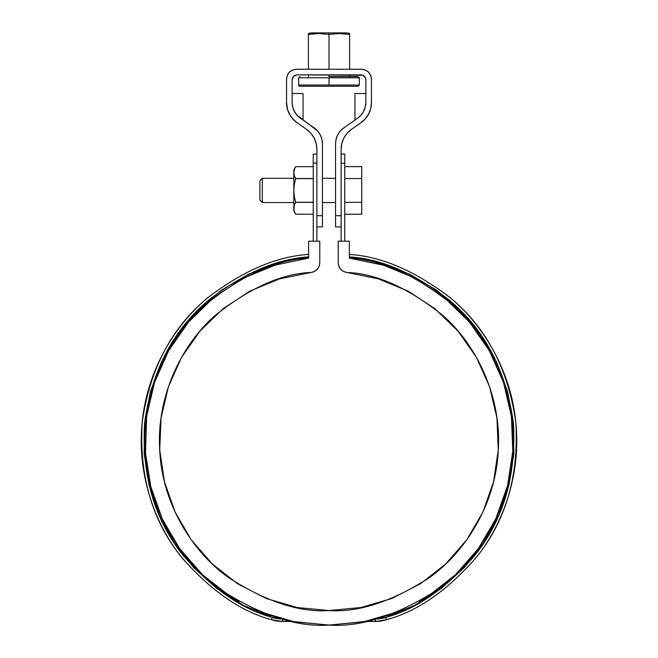 <?xml version="1.0" encoding="UTF-8"?>
<svg xmlns="http://www.w3.org/2000/svg" width="658" height="658" viewBox="0 0 658 658"><rect width="100%" height="100%" fill="white"/><g stroke="black" fill="none" stroke-linecap="round" stroke-linejoin="round"><path stroke-width="0.99" d="M316.876 154.054L313.241 154.054L313.241 241.206L313.241 163.151L316.876 163.151L316.876 241.206L316.876 163.151L313.241 163.151C313.241 151.118 313.241 151.118 313.241 163.151M344.759 163.151L341.124 163.151L341.124 241.206L341.124 163.151L344.759 163.151L344.759 241.206L344.759 163.151C344.759 151.118 344.759 151.118 344.759 163.151L344.759 154.054L341.124 154.054M346.889 272.47C376.368 273.547 408.421 287.933 443.056 315.626C475.726 344.175 501.75 395.68 498.279 449.998C495.992 504.373 464.68 552.843 429.18 577.782C391.814 601.659 358.421 612.582 329 610.55C299.579 612.582 266.186 601.659 228.82 577.782C193.32 552.843 162.008 504.373 159.721 449.998C156.25 395.68 182.274 344.175 214.944 315.626C249.579 287.933 281.632 273.547 311.111 272.47C316.416 271.425 319.311 268.209 319.788 262.822L319.788 241.206L308.627 241.206L308.627 258.101L308.627 241.206L319.788 241.206L319.788 262.822L319.138 266.293L317.296 269.311L314.491 271.466L311.111 272.47L279.634 278.869L249.941 291.091L223.078 308.692L200.016 331.048L181.583 357.343L168.448 386.649L161.07 417.904L159.721 449.998L164.451 481.763L175.086 512.064L191.239 539.815L212.345 564.029L237.637 583.819L266.202 598.492L297.029 607.507L329 610.55L360.971 607.507L391.798 598.492L420.363 583.819L445.655 564.029L466.761 539.815L482.914 512.064L493.549 481.763L498.279 449.998L496.93 417.904L489.552 386.649L476.417 357.343L457.984 331.048L434.922 308.692L408.059 291.091L378.366 278.869L346.889 272.47L343.509 271.466L340.704 269.311L338.862 266.293L338.212 262.822L338.212 241.206L349.373 241.206L338.212 241.206L338.212 262.822C338.689 268.209 341.584 271.425 346.889 272.47L343.509 271.466L340.704 269.311L338.862 266.293M489.248 350.475L492.99 357.434L485.851 344.718L489.387 350.73L469.516 322.149L475.01 328.967L465.782 317.872L469.516 322.149L444.619 297.811L452.013 304.111L441.214 295.129L415.585 278.605L424.484 283.672L412.953 277.232L383.45 265.207L349.373 258.101L383.45 265.207L392.481 268.258L381.944 264.746L349.373 258.101C381.36 259.449 416.062 275.225 453.461 305.435C488.738 336.542 516.686 392.423 512.779 451.24C510.156 510.115 476.195 562.565 437.693 589.584C397.177 615.46 360.946 627.296 329 625.1C297.054 627.296 260.823 615.46 220.307 589.584C181.805 562.565 147.844 510.115 145.221 451.24C141.314 392.423 169.262 336.542 204.539 305.435C241.938 275.225 276.64 259.449 308.627 258.101L308.61 258.101M365.412 621.465L375.356 621.465L365.412 621.465L329 625.1L294.34 621.81L260.922 612.047L270.051 615.403L260.922 612.047L229.946 596.173L238.895 601.544L229.946 596.173L202.508 574.747L210.198 581.631L202.508 574.747L179.593 548.542L183.409 553.658L179.593 548.542L162.024 518.479L158.668 510.789L162.477 519.466L150.427 485.662L148.223 475.668L151.044 488.063L145.221 451.24L144.933 441.271L145.476 455.089L146.586 416.448L148.025 407.45L145.961 421.63L146.586 416.448L154.474 382.545L152.508 388.771L154.474 382.545L168.613 350.73L164.936 357.59L168.613 350.73L188.484 322.149L182.875 329.115L188.484 322.149L213.381 297.811L205.831 304.251L213.381 297.811L242.415 278.605L233.277 283.82L242.415 278.605L275.899 264.796L265.067 268.431L274.296 265.289M260.922 612.047L282.134 619.03L272.239 617.401L243.221 605.261L216.572 588.301M308.627 258.101L274.279 265.297M489.387 350.73L503.526 382.545L500.746 374.821L503.526 382.545L511.414 416.448L512.023 421.465L509.942 407.253L511.414 416.448L512.779 451.24L513.067 441.049L512.779 451.24L507.631 485.415L509.835 475.356L507.573 485.662L495.589 519.327L499.603 510.131L495.976 518.479L478.547 548.336M349.373 258.101L349.373 241.206L349.39 258.101M478.687 548.147L475.495 552.473L478.687 548.147M456.858 573.439L448.114 581.368L456.858 573.439M430.801 594.38L419.327 601.412L430.801 594.38M401.372 610.279L388.146 615.337L401.372 610.279M478.407 548.542L455.492 574.747L428.054 596.173L397.078 612.047L363.66 621.81L329 625.1L292.588 621.465L282.644 621.465L292.588 621.465M319.788 262.822L319.138 266.293L317.296 269.311L314.491 271.466M279.634 278.869L249.941 291.091L223.078 308.692M297.029 607.507L329 610.55M349.373 254.44C381.426 256.349 415.132 270.849 450.483 297.951C484.025 325.694 511.381 372.157 515.839 423.053C518.825 476.663 505.541 521.572 475.989 557.762C446.897 590.884 417.065 611.529 386.501 619.713L385.761 617.401A33.953 33.953 0 0 1 375.899 619.03L385.761 617.401L386.501 619.713A36.379 36.379 0 0 1 375.356 621.465L375.356 619.17L375.356 621.465L386.501 619.713C417.287 611.463 447.251 590.645 476.392 557.26C503.641 523.595 521.333 472.847 515.74 422.058C508.19 368.85 486.27 327.347 449.99 297.531C414.729 270.693 381.188 256.332 349.373 254.44L349.373 256.883C381.023 258.816 414.277 273.177 449.134 299.982C484.93 329.765 506.372 370.939 513.446 423.505C516.333 476.384 503.197 520.659 474.031 556.331C445.326 588.976 415.905 609.333 385.761 617.401L386.098 617.294M441.041 588.597L464.638 567.254L484.033 542.488L498.961 514.795L508.996 484.971L513.832 453.888L513.339 422.428L507.532 391.51L496.584 362.015L480.801 334.807L460.633 310.65L436.682 290.26L409.621 274.221L380.234 262.986L349.373 256.883M385.761 617.401L414.779 605.261L441.329 588.384M282.126 619.03A33.953 33.953 8.8 0 1 272.239 617.401L271.499 619.713L282.644 621.465L282.644 619.17L282.644 621.465A36.379 36.379 -171.2 0 1 271.499 619.713L272.239 617.401C242.095 609.333 212.674 588.976 183.969 556.331C154.803 520.659 141.667 476.384 144.554 423.505C151.628 370.939 173.07 329.765 208.866 299.982C243.723 273.177 276.977 258.816 308.627 256.883L308.627 254.44C276.812 256.332 243.271 270.693 208.01 297.531C171.73 327.347 149.81 368.85 142.26 422.058C136.667 472.847 154.359 523.595 181.608 557.26C210.749 590.645 240.713 611.463 271.499 619.713C240.935 611.529 211.103 590.884 182.011 557.762C152.459 521.572 139.175 476.663 142.161 423.053C146.619 372.157 173.975 325.694 207.517 297.951C242.868 270.849 276.574 256.349 308.627 254.44M216.959 588.597L193.362 567.254L173.802 542.233M173.967 542.488L159.039 514.795L149.004 484.971L144.168 453.888L144.661 422.428L150.468 391.51L161.416 362.015L177.199 334.807L197.367 310.658L221.318 290.26L248.379 274.221L277.766 262.986L308.627 256.883M158.668 510.789L162.477 519.466M179.404 548.27L183.409 553.658M227.331 594.47L238.895 601.544M365.494 77.85L365.864 79.7C365.552 76.78 363.94 75.16 361.012 74.856L296.988 74.856L362.871 75.226L365.494 77.85L365.864 79.7L365.864 102.352L365.305 106.958L363.668 111.309L361.045 115.142L357.59 118.243L360.716 115.512M371.441 102.763L371.441 102.73A24.247 24.247 0 0 1 361.094 122.594L365.42 118.72L368.702 113.924L370.742 108.496L371.441 102.73L371.441 78.976L370.701 75.267L368.595 72.117L365.453 70.011L361.736 69.279L296.264 69.279L361.736 69.279C367.592 69.896 370.824 73.128 371.441 78.976L370.701 75.267L368.595 72.117L365.453 70.011M370.586 109.113L368.077 115.051L364.335 119.879M287.299 75.267L289.405 72.117L292.547 70.011L296.264 69.279L292.547 70.011L289.405 72.117L287.299 75.267L286.559 78.976L286.559 102.73L287.258 108.496L289.298 113.924L292.58 118.72L296.906 122.594A24.247 24.247 0 0 1 286.559 102.73L287.636 109.87M322.453 215.692C322.453 230.473 322.453 230.473 322.453 215.692L322.453 143.773L322.453 215.692L316.876 215.692L316.876 149.202L316.876 215.692L322.453 215.692L322.453 226.903L316.876 226.903M341.124 226.903L335.547 226.903L335.547 143.773L335.547 215.692L341.124 215.692L341.124 149.202L341.124 215.692L335.547 215.692C335.547 230.473 335.547 230.473 335.547 215.692M322.453 143.773L321.894 139.167L320.257 134.816L317.641 130.983L296.955 115.142L294.332 111.309L292.695 106.958L292.136 102.352L292.136 79.7L293.558 76.279L296.988 74.856C294.06 75.16 292.448 76.78 292.136 79.7L292.136 102.352A19.403 19.403 0 0 0 300.41 118.243L314.179 127.882C319.508 131.839 322.264 137.135 322.453 143.773L321.894 139.167L320.257 134.816L317.641 130.983M357.738 118.136L361.028 115.166L357.59 118.243L343.821 127.882L340.359 130.983L337.743 134.816L336.106 139.167L335.547 143.773C335.736 137.135 338.492 131.839 343.821 127.882L340.359 130.983L337.743 134.816L336.106 139.167M347.144 133.212L351.471 129.338L361.094 122.594L351.471 129.338C344.808 134.29 341.362 140.911 341.124 149.202L341.823 143.436L343.863 138.007L347.144 133.212L351.471 129.338M361.11 122.585L360.526 122.997M361.135 122.569L364.606 119.608M366.366 117.568L368.274 114.706M369.714 111.712L370.742 108.496M289.693 114.657L290.301 115.668M316.177 143.436L316.876 149.202C316.638 140.911 313.192 134.29 306.529 129.338L310.856 133.212L314.137 138.007L316.177 143.436L316.876 149.202M296.906 122.594L306.529 129.338L296.906 122.594M295.129 75.226L296.988 74.856M296.264 69.279C290.408 69.896 287.176 73.128 286.559 78.976L286.559 102.812M292.136 102.533L292.711 107.015M292.728 107.098L294.71 112.008L296.931 115.117M297.095 115.306L300.245 118.127M343.821 127.882L357.59 118.243A19.403 19.403 0 0 0 365.864 102.352L365.864 79.7M361.184 114.986L363.274 112.024L365.322 106.909M365.338 106.835L365.864 102.549M371.441 78.976L371.441 102.812M303.535 74.856L354.465 74.856M303.05 93.526L292.136 93.526L303.05 93.526L303.05 120.093L302.376 119.616L303.05 120.093M292.136 102.483L292.333 105.107M292.761 107.221L292.991 108.044M294.71 112.008L295.138 112.715M297.506 115.75L300.41 118.243M287.414 109.105L289.923 115.043L293.657 119.871M354.95 93.526L365.864 93.526L354.95 93.526L354.95 120.093L357.368 118.391M357.59 118.243L360.477 115.767M362.805 112.806L363.455 111.712M364.943 108.241L365.19 107.402M365.815 103.709L365.864 102.508M316.572 33.591L308.388 34.405L318.694 33.55L329 34.405L339.306 33.55L349.612 34.405L349.612 33.55L349.612 69.279L349.612 33.772M349.612 76.55L349.612 74.856L349.612 76.55M308.388 33.55L308.388 69.279L308.388 34.405L318.694 33.55L329 34.405L329 69.279L329 32.9L310.815 32.9L308.388 33.55M308.388 74.856L308.388 76.55L308.388 74.856M329 74.856L329 76.55L329 74.856M329 32.9L347.185 32.9L310.815 32.9L329 32.9L329 34.405L339.306 33.55L349.612 34.405M329 76.55L358.1 76.55L329 76.55M329 85.038L359.317 85.038L329 85.038L329 77.767L298.683 77.767L329 77.767L329 85.038L298.683 85.038L329 85.038M358.1 86.256L299.9 86.256A1.209 1.209 0 0 1 298.683 85.038A1.209 1.209 0 0 0 299.9 86.256L358.1 86.256L359.317 85.038L359.317 77.767L329 77.767L359.317 77.767L358.1 76.55M309.383 34.257L308.388 34.405L308.388 33.772M344.759 166.63L361.736 166.63L344.759 166.63M344.759 178.532L361.736 178.532L361.736 166.63L361.736 178.532L344.759 178.532M361.736 202.335L361.736 178.532L361.736 202.335L344.759 202.335L361.736 202.335L361.736 214.237L361.736 202.335M344.759 214.237L361.736 214.237L344.759 214.237M259.885 181.468L259.885 200.131L262.312 202.557L262.312 178.31L262.312 202.557L293.838 202.557M293.838 178.31L262.312 178.31L259.885 180.736L259.885 200.131M293.838 169.822L293.838 172.585L294.323 169.591L295.656 166.671L293.838 169.822L293.838 208.282L294.323 205.296L295.656 202.368L294.332 196.421L293.838 190.433L294.332 184.446L295.656 178.499L294.323 175.571L293.838 172.585L293.838 211.045L294.323 205.296L295.656 202.368L313.241 202.368L295.656 202.368L294.332 196.421L293.838 190.433L294.332 184.446L295.656 178.606L313.241 178.606L295.656 178.606L294.323 175.571L295.656 178.499L313.241 178.499L295.656 178.499M293.838 172.585L294.323 175.571L293.838 172.585L294.323 169.591L293.838 172.585M295.072 203.47L294.348 205.23M313.241 214.204L295.656 214.204L313.241 214.204L295.656 214.204L294.323 211.276L293.838 208.282L294.323 211.276L295.656 214.204L294.323 211.276M313.241 202.261L295.656 202.261L313.241 202.261M295.656 166.671L313.241 166.671M294.323 205.296L293.838 208.282M298.683 85.038L298.683 77.767L299.9 76.55M347.185 32.9L349.612 33.55M322.453 178.31L335.547 178.31M322.453 202.557L335.547 202.557M295.656 214.204L293.838 211.045"/></g></svg>
